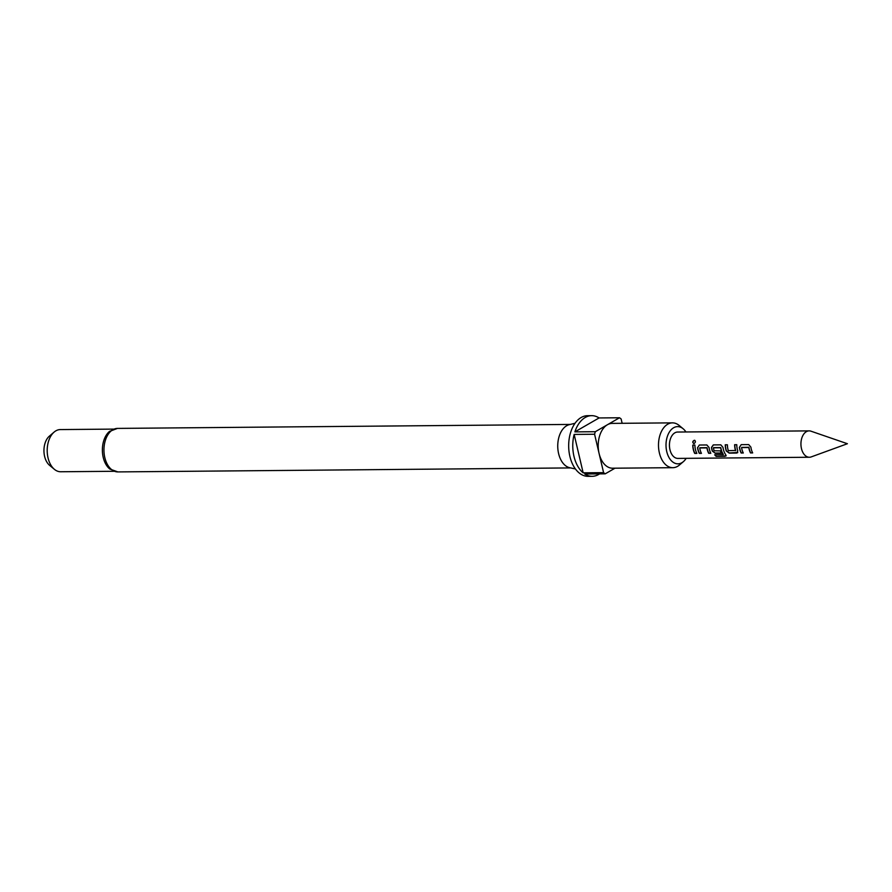 <?xml version="1.0" encoding="UTF-8"?>
<svg xmlns="http://www.w3.org/2000/svg" width="892" height="892" viewBox="0 0 892 892"><rect width="100%" height="100%" fill="white"/><g stroke="black" fill="none" stroke-linecap="round" stroke-linejoin="round"><path stroke-width="1.34" d="M694.979 440.447L694.534 440.358C692.582 441.428 692.426 442.51 694.054 443.614M693.887 443.58C695.693 442.432 695.86 441.328 694.377 440.258C692.415 441.35 692.259 442.465 693.887 443.58L693.686 443.569M811.196 456.916A13.179 8.329 -90.5 0 1 809.378 457.25A13.179 8.329 -90.5 0 1 801.462 448.565A13.179 8.329 -90.5 0 1 809.144 430.881A13.179 8.329 -90.5 0 1 810.962 431.182L847.4 443.725L811.196 456.916M117.878 471.913A21.754 13.737 89.5 0 1 104.81 457.585A21.754 13.737 89.5 0 1 117.488 428.405L109.526 431.405A21.096 13.324 89.5 0 0 103.216 457.373A21.096 13.324 89.5 0 0 109.861 469.058L117.878 471.913L570.679 467.921M575.039 423.287L569.319 424.659A21.754 13.737 89.5 0 0 558.604 453.582A21.754 13.737 89.5 0 0 569.698 467.709L575.44 468.969M113.585 429.108L60.333 429.576A21.096 13.324 89.5 0 0 54.089 432.107A21.096 13.324 89.5 0 0 48.034 457.864A21.096 13.324 89.5 0 0 54.412 469.337A21.096 13.324 89.5 0 0 60.701 471.757L113.953 471.288M54.089 432.107L49.35 436.177A16.524 10.436 89.5 0 0 44.6 456.358A16.524 10.436 89.5 0 0 49.606 465.345L54.412 469.337M685.937 431.973A18.609 11.752 89.5 0 0 683.149 428.762A18.609 11.752 89.5 0 0 669.959 431.204A18.609 11.752 89.5 0 0 666.748 451.575A18.609 11.752 89.5 0 0 683.439 461.599A18.609 11.752 89.5 0 0 686.171 458.332M683.439 461.599L679.481 464.988A22.412 14.16 -90.5 0 1 672.847 467.687A22.412 14.16 -90.5 0 1 659.378 452.913A22.412 14.16 -90.5 0 1 672.457 422.864A22.412 14.16 -90.5 0 1 679.135 425.439L683.149 428.762M672.847 467.687L612.559 468.211A22.412 14.16 -90.5 0 1 599.089 453.448L603.594 472.648A30.317 19.156 89.5 0 0 605.211 473.83L584.773 474.02A30.317 19.156 -90.5 0 0 592.188 476.306A30.317 19.156 -90.5 0 0 599.558 473.886M591.652 415.661A30.317 19.156 -90.5 0 1 599.067 417.947L574.883 431.884A30.317 19.156 -90.5 0 1 591.652 415.661L587.56 415.694A30.317 19.156 89.5 0 0 569.876 456.358A30.317 19.156 89.5 0 0 588.096 476.339L592.188 476.306M583.156 472.827A30.317 19.156 -90.5 0 1 573.969 456.325A30.317 19.156 -90.5 0 1 574.147 434.426L583.156 472.827L603.594 472.648M739.379 447.249A13.179 8.329 -90.5 0 0 739.724 449.111A13.179 8.329 -90.5 0 0 741.152 453.013L743.304 452.991A13.179 8.329 -90.5 0 1 741.865 449.089A13.179 8.329 -90.5 0 1 741.575 447.583L748.801 447.528A13.179 8.329 -90.5 0 0 749.09 449.022A13.179 8.329 -90.5 0 0 750.518 452.935L752.67 452.913A13.179 8.329 -90.5 0 1 751.242 449.01A13.179 8.329 -90.5 0 1 750.897 447.137L748.711 444.595L741.196 444.662L739.546 447.193A12.923 8.162 -90.5 0 0 741.274 452.846L743.214 452.824M725.252 444.796A13.179 8.329 -90.5 0 0 725.776 449.233A13.179 8.329 -90.5 0 0 726.278 450.995L729.21 453.114L736.714 453.058L737.796 450.895A13.179 8.329 -90.5 0 1 737.283 449.133A13.179 8.329 -90.5 0 1 736.77 444.695L734.785 444.718A12.923 8.162 -90.5 0 0 735.688 450.471L728.318 450.65A13.179 8.329 -90.5 0 1 727.917 449.211A13.179 8.329 -90.5 0 1 727.393 444.785L725.419 444.796A12.923 8.162 -90.5 0 0 726.423 450.873L729.333 452.946L737.784 452.534M736.848 452.88L737.695 452.657M716.131 456.37L725.14 456.291L725.798 454.797A13.179 8.329 -90.5 0 1 723.334 449.256A13.179 8.329 -90.5 0 1 722.999 447.394L720.814 444.84L713.299 444.907L711.481 447.494A13.179 8.329 -90.5 0 0 711.816 449.356A13.179 8.329 -90.5 0 0 712.329 451.118L715.261 453.236L721.405 453.192A13.179 8.329 -90.5 0 1 720.435 450.884L714.135 450.772A13.179 8.329 -90.5 0 1 713.734 449.334A13.179 8.329 -90.5 0 1 713.444 447.829L720.669 447.773A13.179 8.329 -90.5 0 0 720.959 449.278A13.179 8.329 -90.5 0 0 723.245 454.574L714.693 454.775A13.179 8.329 -90.5 0 0 716.131 456.37L726.155 455.868M697.533 447.617A13.179 8.329 -90.5 0 0 697.867 449.479A13.179 8.329 -90.5 0 0 699.306 453.381L701.447 453.359A13.179 8.329 -90.5 0 1 700.019 449.457A13.179 8.329 -90.5 0 1 699.729 447.951L706.955 447.895A13.179 8.329 -90.5 0 0 707.244 449.39A13.179 8.329 -90.5 0 0 708.672 453.303L710.824 453.281A13.179 8.329 -90.5 0 1 709.385 449.378A13.179 8.329 -90.5 0 1 709.051 447.516L706.865 444.963L699.35 445.03L697.689 447.561A12.923 8.162 -90.5 0 0 699.428 453.214L701.368 453.192M692.772 445.086A13.179 8.329 -90.5 0 0 693.296 449.512A13.179 8.329 -90.5 0 0 694.723 453.426L696.875 453.404A13.179 8.329 -90.5 0 1 695.437 449.501A13.179 8.329 -90.5 0 1 694.913 445.063L692.939 445.086A12.923 8.162 -90.5 0 0 694.857 453.259L696.786 453.236M809.144 430.881L677.641 432.04A13.179 8.329 89.5 0 0 669.959 449.724A13.179 8.329 89.5 0 0 677.875 458.41L809.378 457.25M735.454 450.75L735.543 450.583A13.179 8.329 -90.5 0 1 735.142 449.144A13.179 8.329 -90.5 0 1 734.618 444.718M605.211 473.83L615.001 468.188M594.585 434.248L599.089 453.448A22.412 14.16 -90.5 0 1 607.419 424.737L595.321 431.706A30.317 19.156 89.5 0 0 594.585 434.248L574.147 434.426M622.148 423.299L621.122 418.961A30.317 19.156 89.5 0 0 619.505 417.768L607.419 424.737A22.412 14.16 -90.5 0 1 612.157 423.388L672.457 422.864M574.883 431.884L595.321 431.706M619.505 417.768L599.067 417.947M694.913 445.063L692.939 445.086M741.196 444.662L739.546 447.193M748.722 444.595L741.363 444.662M750.518 452.935L752.58 452.746M750.651 452.768A12.923 8.162 -90.5 0 1 748.968 447.461L748.801 447.528M741.698 447.405L748.789 447.282M736.77 444.695L734.785 444.718M727.393 444.785L725.419 444.796M725.229 456.057L726.188 455.745M720.814 444.84L713.299 444.907M713.466 444.907L711.481 447.494M711.638 447.438A12.923 8.162 -90.5 0 0 712.474 450.995L712.329 451.118M712.474 450.995L715.261 453.236M715.384 453.069L721.327 453.024M720.502 447.594L713.555 447.65M720.825 447.706A12.923 8.162 -90.5 0 0 723.356 454.385L723.245 454.574M716.209 456.135A12.923 8.162 -90.5 0 1 714.949 454.775M699.35 445.03L697.689 447.561M706.865 444.963L699.518 445.03M708.672 453.303L710.734 453.114M708.806 453.136A12.923 8.162 -90.5 0 1 707.111 447.829L706.955 447.895M699.841 447.773L706.943 447.661M117.488 428.405L570.3 424.425"/></g></svg>
